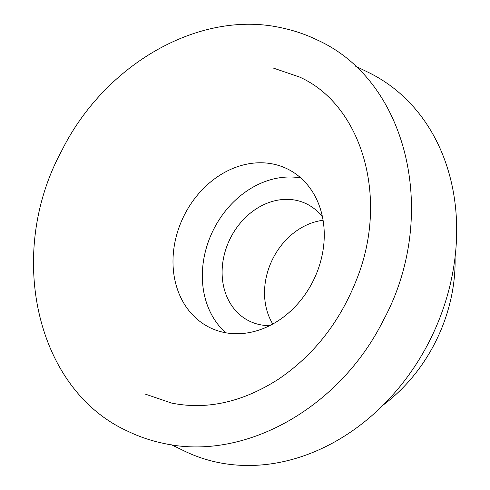 <?xml version="1.0" encoding="UTF-8"?>
<svg xmlns="http://www.w3.org/2000/svg" width="490" height="490" viewBox="0 0 490 490"><rect width="100%" height="100%" fill="white"/><g stroke="black" fill="none" stroke-linecap="round" stroke-linejoin="round"><path stroke-width="0.73" d="M273.396 164.107A88.298 72.33 115.9 0 1 287.14 168.805A88.298 72.33 115.9 0 1 317.244 271.693A88.298 72.33 115.9 0 1 223.857 332.41A88.298 72.33 115.9 0 1 210.112 327.718A88.298 72.33 115.9 0 1 180.008 224.83A88.298 72.33 115.9 0 1 273.396 164.107M171.549 444.804L184.571 451.119A210.486 172.419 -64.1 0 0 217.346 462.309A210.486 172.419 -64.1 0 0 439.953 317.569A210.486 172.419 -64.1 0 0 368.198 72.312L355.17 65.997M300.823 177.962A88.298 72.33 -64.1 0 0 212.881 230.931A88.298 72.33 -64.1 0 0 225.768 332.784M323.075 220.28A65.207 53.416 -64.1 0 0 272.318 259.743A65.207 53.416 -64.1 0 0 272.777 324.037M322.457 216.954A65.207 53.416 -64.1 0 0 306.409 203.809A65.207 53.416 -64.1 0 0 296.254 200.343A65.207 53.416 -64.1 0 0 227.293 245.178A65.207 53.416 -64.1 0 0 249.52 321.158A65.207 53.416 -64.1 0 0 259.675 324.625A65.207 53.416 -64.1 0 0 269.788 325.611M383.394 404.881A154.031 126.175 -64.1 0 0 455.063 257.036M317.3 40.008C409.413 81.634 439.187 217.854 383.168 320.625C339.931 407.453 244.761 461.96 163.048 443.254C150.724 440.651 138.933 436.627 127.682 431.176C35.562 389.55 5.788 253.33 61.807 150.559C105.044 63.725 200.22 9.224 281.934 27.924C294.257 30.527 306.042 34.557 317.3 40.008M145.597 394.211L171.525 403.062C206.847 410.155 242.477 402.21 278.412 379.229C313.912 355.183 340.042 321.795 356.8 279.055C389.617 196.655 361.057 104.29 299.384 76.967L273.457 68.116"/></g></svg>
